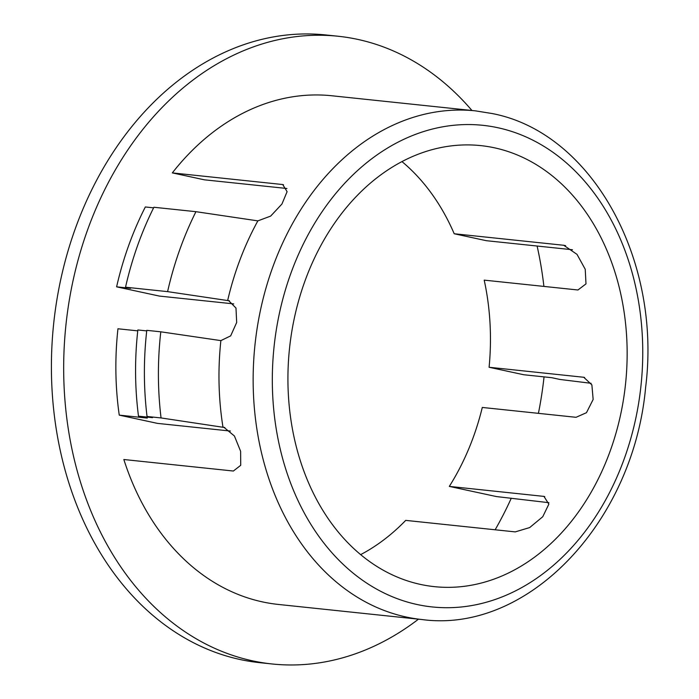 <?xml version="1.0" encoding="UTF-8"?>
<svg xmlns="http://www.w3.org/2000/svg" width="699" height="699" viewBox="0 0 699 699"><rect width="100%" height="100%" fill="white"/><g stroke="black" fill="none" stroke-linecap="round" stroke-linejoin="round"><path stroke-width="1.05" d="M360.649 554.63A221.732 168.948 96 0 0 405.717 520.379L515.242 531.895L529.693 527.562L542.765 516.718L548.846 504.145L543.953 496.395L449.317 486.399A221.732 168.948 96 0 0 482.293 407.447L576.046 417.303L586.47 412.69L593.154 399.452L591.878 384.887L583.752 377.268L489.09 367.263A221.732 168.948 96 0 0 484.197 280.133L577.951 289.989L585.989 283.881L585.238 269.29L577.016 254.375L563.726 245.27L454.201 233.754A221.732 168.948 96 0 0 401.969 161.6M420.606 584.443A221.732 168.948 96 0 0 434.35 586.644A221.732 168.948 96 0 0 624.46 392.855A221.732 168.948 96 0 0 494.464 147.812A221.732 168.948 96 0 0 480.72 145.61A221.732 168.948 96 0 0 290.609 339.408A221.732 168.948 96 0 0 420.606 584.443M418.465 619.174A315.59 240.465 -84 0 1 272.086 663.971L259.818 662.678A315.59 240.465 -84 0 1 240.255 659.55A315.59 240.465 -84 0 1 55.23 310.775A315.59 240.465 -84 0 1 325.804 34.95L338.071 36.243A315.59 240.465 -84 0 1 357.635 39.371A315.59 240.465 -84 0 1 471.947 110.494M272.086 663.971A315.59 240.465 -84 0 1 252.522 660.835A315.59 240.465 -84 0 1 67.497 312.06A315.59 240.465 -84 0 1 338.071 36.243M422.039 619.55L278.342 604.443A255.738 194.855 -84 0 1 262.492 601.9A255.738 194.855 -84 0 1 123.845 459.514L233.37 471.03L240.718 465.307L240.622 451.301L234.427 436.001L223.898 427.29L222.972 427.141A255.738 194.855 -84 0 1 220.875 340.614L230.67 335.87L236.681 322.484L235.982 308.041L228.582 300.579L227.673 300.43A255.738 194.855 -84 0 1 257.861 220.875L270.662 216.096L281.942 204.029L287.097 191.666L282.728 184.545L172.33 172.898A255.738 194.855 -84 0 1 331.815 95.763L475.512 110.87L491.965 113.509C591.974 132.426 661.813 259.81 645.631 387.316C633.591 521.917 528.173 633.81 422.039 619.55A255.738 194.855 -84 0 1 406.18 617.007A255.738 194.855 -84 0 1 256.245 334.384A255.738 194.855 -84 0 1 475.512 110.87M286.922 188.494L204.44 179.826L172.33 172.898M572.464 249.744L486.312 240.692L454.201 233.754M233.719 303.89L159.407 296.079L116.611 286.835A278.866 212.479 96 0 1 145.34 206.965L153.605 207.839M229.438 300.815L167.594 291.632L125.532 287.21A285.664 217.66 -84 0 1 153.894 207.262L195.947 211.683L257.861 220.875M116.611 286.835L130.626 288.311L125.532 287.21M230.373 431.047L157.502 423.384L119.249 415.127A267.979 204.187 96 0 1 117.956 328.775L137.747 330.854M224.842 427.543L161.058 417.941L147.043 416.473A285.664 217.66 -84 0 1 146.781 330.339L160.796 331.815L220.875 340.614M119.249 415.127L147.288 418.081L138.489 416.176L152.513 417.653L147.043 416.473M167.594 291.632A285.664 217.66 -84 0 1 195.947 211.683M489.09 367.263L523.743 374.743L551.782 377.696L559.925 379.452L591.083 383.297M449.317 486.399L496.36 496.552L548.89 502.686M161.058 417.941A285.664 217.66 -84 0 1 160.796 331.815M537.112 246.031A315.59 240.465 -84 0 1 543.901 286.415M544.049 376.883A315.59 240.465 -84 0 1 538.413 413.345M511.275 498.221A315.59 240.465 -84 0 1 495.128 529.781M146.711 330.898L137.852 329.963A278.866 212.479 -84 0 0 138.489 416.176M497.854 127.725A242.134 184.492 96 0 0 276.76 327.097A242.134 184.492 96 0 0 417.216 604.539A242.134 184.492 96 0 0 638.309 405.167A242.134 184.492 96 0 0 497.854 127.725M283.532 184.772L281.846 184.405M565.622 245.681L563.726 245.27M584.626 377.504L582.844 377.119M544.783 496.622L543.062 496.255"/></g></svg>
